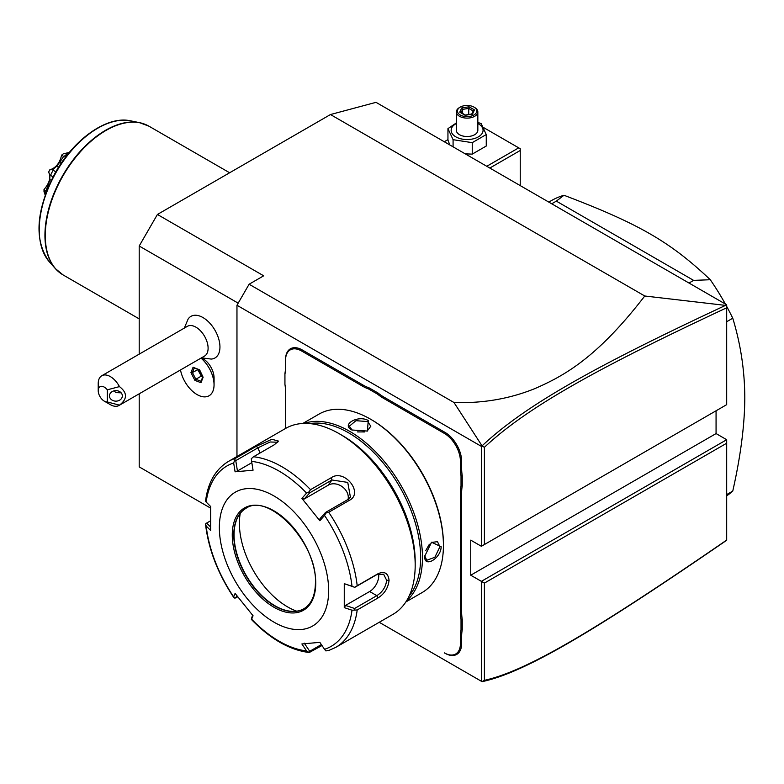 <?xml version="1.0" encoding="UTF-8"?>
<svg xmlns="http://www.w3.org/2000/svg" width="784" height="784" viewBox="0 0 784 784"><rect width="100%" height="100%" fill="white"/><g stroke="black" fill="none" stroke-linecap="round" stroke-linejoin="round"><path stroke-width="1.18" d="M139.199 466.882L210.622 508.12L139.199 466.882L139.199 393.803M139.199 354.143L139.199 246.009L157.417 214.463L330.476 114.542L376.016 102.341L726.69 304.8L726.69 307.808L726.69 305.192L725.504 305.388C595.615 366.128 525.584 404.946 482.062 445.871L453.995 402.515L249.106 284.229L263.679 275.811L157.417 214.463M726.69 540.225L725.504 541.068C595.311 630.532 525.339 672.476 482.062 681.659L379.221 622.28L482.062 681.659M482.033 681.639L484.404 680.336C527.25 670.947 597.163 629.101 726.69 540.058L726.69 439.706L716.066 433.572L716.066 410.787M726.69 404.652L726.69 307.808C597.457 368.215 527.485 407.023 484.404 447.301L484.404 544.537L726.69 404.652L481.376 546.281L470.743 540.147L470.743 575.211L716.066 433.572M453.995 402.515C482.875 403.476 510.002 398.772 535.374 388.394C563.186 376.104 596.418 358.768 644.762 295.999L725.504 305.388M644.762 295.999L330.476 114.542M238.179 303.153L139.199 246.009M180.506 369.96A24.049 13.887 -120 0 0 192.423 391.157A24.049 13.887 -120 0 0 209.063 395.763A24.049 13.887 -120 0 0 209.093 395.744A24.049 13.887 -120 0 0 214.071 384.738L214.071 377.937A15.719 9.075 -120 0 0 206.858 361.757A15.719 9.075 -120 0 0 202.958 358.68L201.498 357.837L211.219 359.072A24.02 13.867 -120 0 0 219.402 341.726A24.02 13.867 -120 0 0 202.958 317.549A24.02 13.867 -120 0 0 188.111 319.059L184.318 328.094M236.964 456.513L236.964 305.26L249.106 284.229M236.964 305.26L481.376 446.37L482.062 445.871M726.69 443.215L484.404 583.1L481.376 581.346L481.376 681.257M726.69 439.706L481.376 581.346L470.743 575.211M481.376 446.37L481.376 546.281L484.404 544.537M285.543 391.824L285.543 428.476L285.543 391.824A45.08 26.029 60 0 0 284.935 384.317L284.935 373.38A44.227 25.529 -120 0 0 285.543 366.647M285.543 359.601L285.543 360.297L285.543 359.601A23.618 13.632 60 0 1 302.242 349.958L362.992 385.032A44.227 25.529 -120 0 0 369.127 387.874L368.578 388.962A45.08 26.029 60 0 1 362.384 386.091L301.634 351.007A22.756 13.142 -120 0 0 285.543 360.297L285.543 367.343A45.08 26.029 60 0 1 284.935 374.144M460.424 468.313L461.639 468.313A44.227 25.529 -120 0 0 462.246 475.751L461.031 475.819A45.08 26.029 60 0 1 460.424 468.313L460.424 461.266A22.756 13.142 -120 0 0 444.332 433.395L444.94 432.347L384.189 397.272A44.227 25.529 -120 0 1 378.055 393.029L369.127 387.874M444.94 432.347A23.618 13.632 60 0 1 461.639 461.266L461.639 468.313M461.639 612.059A44.227 25.529 -120 0 0 462.246 619.487L461.031 619.556A45.08 26.029 60 0 1 460.424 612.059L461.639 612.059L461.639 492.783A44.227 25.529 -120 0 1 462.246 486.051L462.246 475.751M461.639 643.576A23.618 13.632 60 0 1 444.94 653.219L444.332 652.866A22.756 13.142 -120 0 0 460.424 643.576L461.639 643.576L461.639 636.53A44.227 25.529 -120 0 1 462.246 629.797L462.246 619.487M484.404 583.1L484.404 680.336M482.033 445.988L484.404 447.301M378.055 393.029L377.388 394.048L368.578 388.962M444.332 433.395L383.582 398.321A45.08 26.029 60 0 1 377.388 394.048M462.246 486.051L461.031 485.982L461.031 475.819M460.424 612.059L460.424 492.783A45.08 26.029 60 0 1 461.031 485.982M462.246 629.797L461.031 629.728L461.031 619.556M460.424 643.576L460.424 636.53A45.08 26.029 60 0 1 461.031 629.728M405.838 601.965L422.076 592.586A103.047 59.496 -120 0 0 443.421 545.409L443.421 544.361A101.763 58.751 -120 0 0 371.469 419.724L370.558 419.195A103.047 59.496 -120 0 0 319.029 414.099L302.781 423.478M443.421 544.361L443.421 545.409A103.047 59.496 -120 0 0 370.558 419.195M424.752 556.189L431.563 542.234L441.147 546.722C441.108 558.473 423.762 568.488 424.752 556.189L424.752 556.179M406.582 600.779A103.047 59.496 -120 0 0 422.468 557.502A103.047 59.496 -120 0 0 381.23 457.885A103.047 59.496 -120 0 0 304.182 423.419M368.274 420.518L367.373 431.053L351.879 429.985C340.736 424.673 358.092 414.677 368.274 420.518L367.667 421.567L370.812 426.212L367.069 431.19M409.209 595.85A101.763 58.751 -120 0 0 420.645 557.502A101.763 58.751 -120 0 0 383.17 462.932A101.763 58.751 -120 0 0 309.768 423.605M415.187 561.707L415.187 565.215L415.187 561.707A103.047 59.496 -120 0 0 342.314 435.502L339.286 433.748A107.339 61.975 -120 0 0 285.611 428.427L228.36 461.482A107.339 61.975 60 0 1 235.357 458.385L256.172 446.361L271.93 439.285L278.526 441.108L274.341 444.744L253.526 456.758A107.339 61.975 60 0 1 310.533 489.677L331.348 477.652C344.362 468.587 363.864 492.891 349.517 500.261L328.702 512.275A107.339 61.975 60 0 1 357.2 585.736L378.025 573.721C384.493 570.948 388.178 573.133 389.07 580.287C388.178 587.922 384.493 593.811 378.025 597.947L357.2 609.962A107.339 61.975 60 0 1 335.699 647.408L392.951 614.362A107.339 61.975 -120 0 0 415.187 565.215A107.339 61.975 -120 0 0 339.286 433.748M357.2 585.736L354.672 587.304L352.016 586.275A104.164 60.143 -120 0 0 324.537 515.441L325.87 513.069L328.702 512.275M328.702 650.514L325.87 650.906L324.537 649.309A104.164 60.143 -120 0 0 352.016 610.217L344.264 607.62L344.264 583.668L354.672 587.304M354.603 587.441L376.82 574.623L383.621 574.192L386.649 580.287C385.846 586.873 382.572 591.998 376.82 595.654L354.603 608.482L345.519 605.434L369.646 591.508A12.877 7.438 -60 0 0 378.584 573.829M321.989 645.526L309.239 652.533C289.59 650.044 270.304 639.009 251.38 619.419M210.573 526.956L206.662 523.065L205.555 524.516C208.573 549.496 217.981 573.829 233.779 597.506M205.526 523.82L206.172 526.015A104.164 60.143 -120 0 0 233.661 596.84L234.328 598.055L233.661 596.84L235.092 593.419L253.056 615.763L251.615 619.184A104.164 60.143 -120 0 0 306.573 650.916L308.906 652.415L309.729 651.288L304.241 643.135M206.662 523.065L210.475 520.86M235.357 458.385L233.661 462.972A104.164 60.143 -120 0 0 206.172 502.074L205.526 501.211C207.878 482.581 215.482 469.332 228.36 461.482M310.533 489.677L308.906 491.96L306.573 493.107A104.164 60.143 -120 0 0 251.615 461.374L253.056 470.204L235.092 471.801L237.444 470.978L235.759 460.629L234.328 460.218M235.759 460.629L257.975 447.811L270.127 442L277.712 442.215M251.615 461.374L251.301 458.699L253.526 456.758M324.537 515.441L319.852 520.743L301.889 498.389L304.241 499.026L309.729 492.822L308.906 491.96M309.729 492.822L331.946 479.994L347.753 482.405L350.419 497.154L347.724 499.624L325.507 512.452L325.87 513.069M319.852 520.743L320.009 518.655L325.507 512.452M344.264 583.668L352.016 586.275M328.653 590.636A77.283 44.619 -120 0 0 274.008 495.978A77.283 44.619 -120 0 0 219.353 527.534A77.283 44.619 -120 0 0 274.008 622.182A77.283 44.619 -120 0 0 328.653 590.636M206.172 502.074L210.68 506.542L210.68 530.494L206.172 526.015M235.092 471.801L233.661 462.972M301.889 498.389L306.573 493.107M352.016 610.217L357.2 609.962M344.264 607.62L345.519 605.434M354.603 608.482L354.672 609.932M321.352 644.575L309.729 651.288M251.301 619.164L252.575 615.205M237.738 596.918L234.328 598.055M235.759 598.065L236.768 595.644M306.573 650.916L301.889 643.958L319.852 642.351L324.537 649.309M245.921 508.365A57.967 33.467 -120 0 0 236.758 519.488A57.967 33.467 -120 0 0 234.053 534.815A57.967 33.467 -120 0 0 289.668 611.138A57.967 33.467 -120 0 0 303.888 608.766M296.695 611.167A68.267 39.416 60 0 1 239.394 523.32A68.267 39.416 60 0 1 240.247 513.383M237.444 470.978L251.831 462.678M304.241 499.026L328.359 485.1A12.877 10.163 -144.9 0 1 342.294 486.746A12.877 10.163 -144.9 0 1 348.067 499.408M431.298 542.44L437.472 541.675L439.932 546.722L434.846 557.297L426.741 560.266L424.752 555.827M425.82 550.466L429.367 544.263M352.202 430.161L349.341 426.212L355.965 420.685L367.667 421.567M364.521 431.945L357.377 431.915M214.071 384.738A24.049 13.887 -120 0 0 203.046 359.983A24.049 13.887 60 0 0 201.027 358.112M209.093 395.744L209.063 395.763A24.049 13.887 -120 0 0 213.405 379.044A24.049 13.887 -120 0 0 200.998 358.131M107.32 389.815A8.585 4.959 -120 0 0 98.216 390.628L98.216 383.611A17.179 9.918 60 0 1 101.773 375.752L187.376 326.33A17.179 9.918 60 0 1 195.961 327.183A17.179 9.918 -120 0 1 207.182 342.314A17.179 9.918 -120 0 1 204.546 356.073L118.943 405.504A17.179 9.918 60 0 1 110.358 404.652L104.282 401.143A8.585 4.959 -120 0 0 107.32 401.957L107.32 389.815L119.462 386.61C127.478 392.794 127.478 398.978 119.462 405.161A17.179 9.918 60 0 1 118.943 405.504M193.119 367.177L190.953 372.596L194.873 380.358L200.959 382.7L203.125 377.28L199.616 369.813L194.305 367.765M200.959 382.7L201.145 381.318M194.873 380.358L195.833 379.27L201.018 381.269M190.953 372.596L192.413 372.498L195.833 379.27L200.92 376.33L202.713 377.026M198.038 369.44L201.184 375.957L202.517 376.467M197.617 369.274L201.184 375.957M197.98 369.597L192.413 372.498L194.226 367.97M101.773 375.752A17.179 9.918 60 0 1 110.358 376.604A17.179 9.918 60 0 1 119.462 386.61M119.462 405.161L107.32 401.957M122.343 395.881A6.439 5.263 0 0 1 115.905 401.143A6.439 5.263 0 0 1 109.466 395.881A6.439 5.263 0 0 1 115.905 390.628A6.439 5.263 0 0 1 122.343 395.881M98.216 390.628A8.585 4.959 -120 0 0 104.282 401.143M113.896 390.893L116.022 392.617L121.148 392.833M489.814 168.041L520.233 150.479L520.233 185.602M520.233 150.479L520.233 148.725L518.714 147.853L486.776 166.286M483.346 127.429L518.714 147.853M447.948 139.63L444.273 141.747M465.245 153.86L472.233 154.125L486.256 146.03L486.256 134.564L481.131 123.5L477.838 122.51M456.366 122.931L447.948 128.635L447.948 140.111L449.82 144.952M472.233 154.125L472.233 142.659L486.256 134.564M453.083 146.833L453.083 139.689L472.233 142.659M447.948 128.635L453.083 139.689M456.366 123.5A15.964 9.222 0 0 0 455.808 136.837A15.964 9.222 0 0 0 478.397 136.837A15.964 9.222 0 0 0 478.397 123.803A15.964 9.222 0 0 0 477.838 123.5M477.838 111.916A10.731 6.194 0 0 1 471.213 117.639A10.731 6.194 0 0 1 459.512 116.297A10.731 6.194 180 0 1 456.366 111.916L456.366 130.32A10.731 6.194 0 0 0 459.512 134.701A10.731 6.194 0 0 0 471.213 136.044A10.731 6.194 0 0 0 477.838 130.32L477.838 111.916A10.731 6.194 0 0 0 474.692 107.535L473.938 107.094A9.663 5.576 180 0 0 460.267 107.094A9.663 5.576 180 0 0 460.267 114.983A9.663 5.576 0 0 0 473.938 114.983A9.663 5.576 0 0 0 473.938 107.094M456.366 111.916A10.731 6.194 180 0 1 459.512 107.535L460.267 107.094M459.747 112.181L465.128 115.287L472.487 114.15L474.457 109.897L469.077 106.791L461.717 107.927L459.747 112.181L460.972 112.886M461.717 107.927L462.619 109.348L461.11 112.592M469.077 106.791L468.744 108.398L462.619 109.348L462.619 113.464M474.457 109.897L473.311 110.671L471.645 114.248M472.487 114.15L471.586 114.523L472.487 114.15M468.744 114.513L468.744 108.398L473.173 110.956M726.69 494.586L732.766 491.078A171.755 99.156 60 0 1 726.69 495.851M726.69 321.724L732.766 318.226C740.664 344.147 744.682 370.636 744.8 397.704C744.682 424.899 740.674 456.023 732.766 491.078M688.999 283.044L693.615 280.378L710.284 279.731A171.755 99.156 60 0 1 725.376 304.035M726.69 306.436A171.755 99.156 60 0 1 732.766 318.226M551.74 203.791L556.346 201.125L693.615 280.378M548.81 202.105L551.25 200.694A171.755 99.156 60 0 1 563.97 195.265L556.346 201.125M563.97 195.265C638.98 223.793 670.251 241.835 710.284 279.731M69.07 152.743L68.512 152.615L68.825 153.037M68.58 152.9A35.319 20.394 120 0 0 64.553 156.045L65.856 156.8M45.913 194.52L43.992 190.375A31.595 18.248 -60 0 1 44.002 189.542C49.529 183.084 51.087 177.253 48.667 172.039A31.595 18.248 -60 0 1 49.784 169.863C55.84 167.972 59.77 163.072 61.603 155.163L63.622 156.437L59.672 162.357L61.221 163.248M63.622 156.437L64.553 156.045M59.672 162.357L56.585 166.208L58.555 167.355M56.585 166.208L53.136 169.481L53.136 170.246L55.87 171.823M53.136 170.246A35.319 20.394 120 0 0 50.509 175.381L53.096 176.88M48.667 172.039L49.941 175.714L49.764 179.526L51.303 180.418M49.941 175.714L50.509 175.381M49.764 179.526L48.539 184.113L49.363 184.583M48.539 184.113L45.805 191.247L46.168 192.384M46.001 192.286A35.319 20.394 120 0 0 45.962 192.933M45.913 194.873L44.12 190.649M45.198 195.069L44.002 191.541A31.595 18.248 -60 0 1 43.992 190.728M61.603 155.163A31.595 18.248 -60 0 1 63.308 153.831L68.512 152.615M53.136 169.481L49.784 169.863M45.805 191.247L44.002 189.542M301.634 351.007L302.242 349.958M362.384 386.091L362.992 385.032M383.582 398.321L384.189 397.272M460.424 461.266L461.639 461.266M460.424 492.783L461.639 492.783M460.424 636.53L461.639 636.53M444.332 652.866L444.94 653.219M378.025 573.721L376.82 574.623M389.07 580.287L386.649 580.287M378.025 597.947L376.82 595.654L369.646 591.508M256.172 446.361L257.975 447.811L259.994 453.025M331.348 477.652L331.946 479.994L328.359 485.1M349.517 500.261L347.724 499.624M232.26 534.982A59.035 34.084 -120 0 0 274.008 607.286A59.035 34.084 -120 0 0 315.746 583.188A59.035 34.084 -120 0 0 274.008 510.874A59.035 34.084 -120 0 0 232.26 534.982M245.784 508.444A57.967 33.467 -120 0 0 233.779 534.982A57.967 33.467 -120 0 0 259.073 593.312A57.967 33.467 -120 0 0 303.741 608.845C311.326 604.297 315.217 595.595 315.433 582.747C317.491 543.116 268.246 491.852 245.784 508.444M441.147 546.722L439.932 546.722M229.624 172.764L148.94 126.185A85.877 49.578 120 0 0 82.761 149.185A85.877 49.578 120 0 0 45.276 235.612A85.877 49.578 120 0 0 63.063 274.919L139.199 318.882M59.074 272.146A85.799 49.539 -60 0 1 55.36 268.598A85.799 49.539 -60 0 1 62.71 175.557A85.799 49.539 -60 0 1 139.601 122.676A85.799 49.539 -60 0 1 144.54 124.117M148.94 126.185L139.601 122.676L130.644 120.844A82.849 47.834 120 0 0 56.389 171.912A82.849 47.834 120 0 0 49.294 261.748L55.36 268.598L63.063 274.919M335.699 647.408L328.124 650.769M202.801 377.035L199.175 369.842M200.871 381.651L202.791 376.83M199.244 369.911L193.756 367.794M460.61 112.308L465.363 115.052M465.324 115.042L471.958 114.013M130.644 120.844C106.291 115.179 71.481 140.865 53.155 176.763C35.692 212.807 34.408 241.139 49.294 261.748"/></g></svg>

